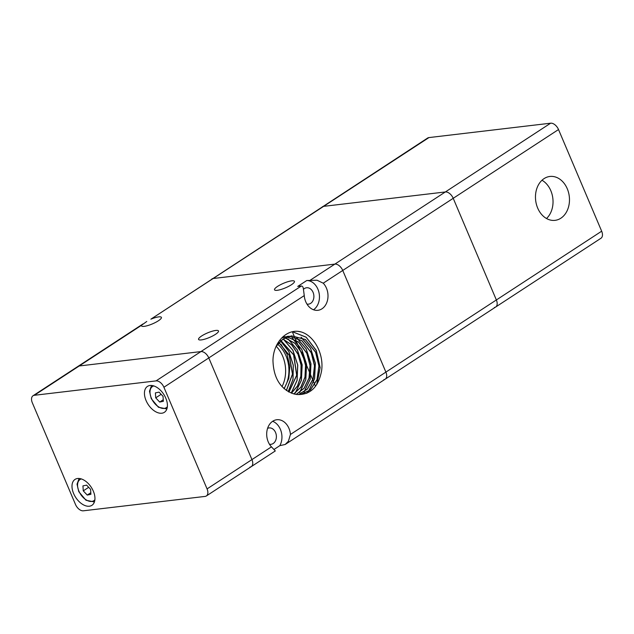<?xml version="1.0" encoding="UTF-8"?>
<svg xmlns="http://www.w3.org/2000/svg" width="634" height="634" viewBox="0 0 634 634"><rect width="100%" height="100%" fill="white"/><g stroke="black" fill="none" stroke-linecap="round" stroke-linejoin="round"><path stroke-width="0.95" d="M34.331 395.291L156.035 380.899A7.735 4.644 56.9 0 1 160.386 382.516A7.735 4.644 56.9 0 1 163.913 387.247L207.064 488.901A7.735 4.644 56.9 0 1 207.698 493.973A7.735 4.644 56.9 0 1 206.359 495.962A7.735 4.644 56.9 0 1 205.075 496.414L83.363 510.806A7.735 4.644 56.9 0 1 79.012 509.189A7.735 4.644 56.9 0 1 75.486 504.458L32.334 402.804A7.735 4.644 56.9 0 1 31.7 397.732A7.735 4.644 56.9 0 1 33.039 395.743A7.735 4.644 56.9 0 1 34.331 395.291L79.21 365.976A7.735 4.644 -123.1 0 0 77.919 366.436A7.735 4.644 56.9 0 1 79.21 365.976L200.923 351.585A7.735 4.644 56.9 0 1 205.273 353.201A7.735 4.644 56.9 0 1 208.792 357.933L251.944 459.595A7.735 4.644 56.9 0 1 252.586 464.667A7.735 4.644 56.9 0 1 251.238 466.656L275.307 450.933L271.455 446.851A15.47 11.856 -96.7 0 1 268.237 441.874A15.47 11.856 -96.7 0 1 276.773 419.748A15.47 11.856 -96.7 0 1 288.946 428.346A15.47 11.856 -96.7 0 1 290.435 434.456L288.391 441.28L285.173 444.489L279.848 445.647L274.015 449.458M285.173 444.489L495.661 307.022A7.735 4.644 -123.1 0 0 497.008 305.033A7.735 4.644 56.9 0 1 495.661 307.022L600.961 238.257A7.735 4.644 -123.1 0 0 602.3 236.268A7.735 4.644 -123.1 0 0 601.666 231.196L496.367 299.961A7.735 4.644 56.9 0 1 497.008 305.033A7.735 4.644 -123.1 0 0 496.367 299.961L385.892 372.11A7.735 4.644 56.9 0 1 386.534 377.182A7.735 4.644 56.9 0 1 385.195 379.172A7.735 4.644 -123.1 0 0 386.534 377.182A7.735 4.644 -123.1 0 0 385.892 372.11L342.748 270.456A7.735 4.644 -123.1 0 0 339.222 265.725A7.735 4.644 -123.1 0 0 334.871 264.109L213.159 278.5A7.735 4.644 -123.1 0 0 211.867 278.952A7.735 4.644 56.9 0 1 213.159 278.5L323.633 206.351A7.735 4.644 -123.1 0 0 322.341 206.803A7.735 4.644 56.9 0 1 323.633 206.351L445.345 191.959A7.735 4.644 56.9 0 1 449.696 193.576A7.735 4.644 56.9 0 1 453.215 198.307A7.735 4.644 -123.1 0 0 449.696 193.576A7.735 4.644 -123.1 0 0 445.345 191.959L323.633 206.351L428.925 137.586A7.735 4.644 -123.1 0 0 427.641 138.038L150.876 319.171A10.826 2.473 157 0 1 158.698 316.881A10.826 2.473 157 0 1 161.408 317.388A10.826 2.473 157 0 1 155.607 322.389A10.826 2.473 157 0 1 144.195 326.351A10.826 2.473 157 0 1 141.477 325.844A10.826 2.473 157 0 1 141.485 325.305L146.771 321.47M306.769 280.529L317.032 280.22L323.237 283.192A15.47 11.856 -96.7 0 1 326.455 288.177A15.47 11.856 -96.7 0 1 317.919 310.303A15.47 11.856 -96.7 0 1 305.739 301.705A15.47 11.856 -96.7 0 1 304.257 295.595L303.409 289.112C303.266 287.17 302.577 286.124 301.356 285.997L297.734 286.425L306.769 280.529A15.47 11.856 -96.7 0 1 317.903 289.183A15.47 11.856 -96.7 0 1 313.513 309.757M277.24 290.309A10.826 2.473 157 0 1 274.522 289.801A10.826 2.473 157 0 1 280.323 284.801A10.826 2.473 157 0 1 291.735 280.838A10.826 2.473 157 0 1 294.453 281.345A10.826 2.473 157 0 1 288.652 286.346A10.826 2.473 157 0 1 277.24 290.309M303.456 289.342A8.25 6.324 -96.7 0 1 306.579 287.757A8.25 6.324 -96.7 0 1 313.069 292.345A8.25 6.324 -96.7 0 1 308.512 304.146A8.25 6.324 -96.7 0 1 306.967 304.082M163.913 387.247L208.792 357.933L251.944 459.595A7.735 4.644 -123.1 0 1 252.586 464.667A7.735 4.644 -123.1 0 1 251.238 466.656A7.735 4.644 56.9 0 1 249.954 467.107M272.62 421.301A15.47 11.856 -96.7 0 1 280.394 429.353A15.47 11.856 -96.7 0 1 279.848 445.647M276.028 346.521L282.883 339.174L291.569 335.854L305.414 339.491L315.74 352.235L319.053 366.032L317.119 379.631L310.486 389.902L300.73 394.475L297.623 394.546A29.647 22.721 -96.7 0 1 293.106 393.674C280.315 388.84 273.603 377.888 272.969 360.817C273.016 343.802 284.983 330.068 298.091 331.344A33.919 25.994 -96.7 0 1 301.142 331.931C314.305 335.758 324.18 354.303 321.549 371.072C318.419 386.978 310.446 394.8 297.623 394.546M276.345 345.815L283.065 338.976L291.426 335.869L305.271 339.507L315.605 352.25L318.91 366.048L316.984 379.647L310.343 389.918L300.413 394.514M289.373 336.25L302.006 340.72L311.349 352.75L314.607 365.81L313.164 378.839L307.379 389.149L298.511 394.586M281.837 337.827L289.318 336.25L301.903 340.759L311.207 352.766L314.464 365.802L313.037 378.815L307.276 389.118L298.44 394.586M286.948 336.4L289.255 336.258M287.234 336.908L298.59 342.019L306.951 353.273L310.153 365.588L309.154 378.015L304.185 388.254L296.236 394.403M287.162 336.931L298.479 342.059L306.808 353.289L310.01 365.58L309.02 377.991L304.082 388.222L296.157 394.396M282.819 336.884L284.92 336.765M284.975 336.765L287.162 336.9M285.118 337.843L295.159 343.382L302.553 353.788L305.675 365.35L305.089 377.135L300.92 387.208L293.914 393.912M285.046 337.874L295.048 343.43L302.41 353.812L305.54 365.342L304.962 377.111L300.817 387.176L293.835 393.896M283.033 339.079L291.727 344.833L298.154 354.311L301.198 365.129L300.968 376.255L297.544 386.074L291.458 393.159M282.962 339.119L291.616 344.88L298.012 354.327L301.055 365.121L300.833 376.224L297.433 386.035L291.378 393.135M280.981 340.64L293.756 354.834L296.799 375.288L288.953 392.066M280.917 340.696L293.613 354.85L296.664 375.249L288.874 392.026M279.8 340.149L280.846 340.656M278.984 342.59L289.358 355.349L292.575 374.171L286.425 390.544M278.92 342.653L289.215 355.365L292.44 374.131L286.346 390.489M283.945 388.571A29.647 22.721 83.3 0 0 285.95 355.753A29.647 22.721 83.3 0 0 277.637 344.191M276.178 346.275A29.647 22.721 -96.7 0 1 282.653 356.142A29.647 22.721 -96.7 0 1 282.003 386.637M267.58 428.354A8.25 6.324 -96.7 0 1 269.07 427.926A8.25 6.324 -96.7 0 1 275.56 432.515A8.25 6.324 -96.7 0 1 271.011 444.315A8.25 6.324 -96.7 0 1 269.458 444.252M201.287 339.911A10.826 2.473 157 0 1 198.569 339.404A10.826 2.473 157 0 1 204.37 334.403A10.826 2.473 157 0 1 215.79 330.441A10.826 2.473 157 0 1 218.5 330.948A10.826 2.473 157 0 1 212.699 335.949A10.826 2.473 157 0 1 201.287 339.911M297.718 331.32L301.142 331.931M292.543 331.764L306.135 337.153L316.223 350.285L320.146 367.554L316.945 384.244M292.496 331.772L306.159 337.248L316.247 350.539L320.075 367.958L316.675 384.672M301.293 337.336L310.628 348.423L315.383 363.258L314.615 378.664L308.56 391.352M301.079 337.248L310.502 348.343L315.304 363.258L314.519 378.752L308.386 391.479M308.235 391.661L306.737 393.31M296.902 337.859L306.23 348.938L310.985 363.781L310.216 379.195L304.154 391.875M296.688 337.771L306.103 348.866L310.906 363.781L310.113 379.275L303.987 391.994M292.504 338.382L301.839 349.469L306.587 364.304L305.818 379.711L299.755 392.398M292.29 338.287L301.705 349.389L306.507 364.304L305.715 379.798L299.589 392.517M288.105 338.897L297.441 349.984L302.188 364.819L301.419 380.234L295.357 392.921M287.891 338.81L297.306 349.913L302.109 364.827L301.316 380.321L295.182 393.04M283.699 339.42L292.979 350.388L297.758 365.073L297.116 380.376L291.244 393.08M283.493 339.325L292.821 350.269L297.663 364.962L297.045 380.313L291.188 393.064M280.608 340.973L288.906 351.521L293.296 365.152L293.035 379.394L288.224 391.669M280.561 341.013L288.835 351.553L293.217 365.16L292.956 379.378L288.169 391.638M280.965 344.207L287.043 354.216L289.825 366.23L288.827 378.411L284.151 388.753M495.661 307.022A7.735 4.644 56.9 0 1 494.377 307.474M601.666 231.196L558.514 129.542A7.735 4.644 -123.1 0 0 554.988 124.811A7.735 4.644 -123.1 0 0 550.637 123.194L428.925 137.586M537.68 208.063A22.095 16.936 -96.7 0 1 549.876 176.466A22.095 16.936 -96.7 0 1 567.264 188.742A22.095 16.936 -96.7 0 1 555.067 220.347A22.095 16.936 -96.7 0 1 537.68 208.063M546.508 218.516A22.095 16.936 83.3 0 0 550.819 190.691A22.095 16.936 83.3 0 0 541.983 180.238M290.435 434.456L385.892 372.11L342.748 270.456L453.215 198.307L496.367 299.961L453.215 198.307L558.514 129.542M550.637 123.194L334.871 264.109A7.735 4.644 56.9 0 1 339.222 265.725A7.735 4.644 56.9 0 1 342.748 270.456L323.237 283.192M385.195 379.172A7.735 4.644 56.9 0 1 383.903 379.623M310.383 280.101L334.871 264.109L213.159 278.5L150.876 319.171M165.799 398.184A15.47 9.288 56.9 0 1 164.388 412.306A15.47 9.288 56.9 0 1 146.058 400.522A15.47 9.288 56.9 0 1 147.468 386.399A15.47 9.288 56.9 0 1 165.799 398.184M93.341 491.191A15.47 9.288 56.9 0 1 91.93 505.306A15.47 9.288 56.9 0 1 73.607 493.521A15.47 9.288 56.9 0 1 75.018 479.407A15.47 9.288 56.9 0 1 93.341 491.191M304.257 295.595L208.792 357.933A7.735 4.644 -123.1 0 0 205.273 353.201A7.735 4.644 -123.1 0 0 200.923 351.585L156.035 380.899M88.491 487.126L89.735 488.434M88.443 487.475L83.268 490.859L82.943 485.89L86.612 485.129L90.591 489.345L90.908 494.314L87.246 495.067L90.805 492.745M87.246 495.067L83.268 490.859M160.941 394.118L162.185 395.434M160.893 394.475L155.718 397.851L155.401 392.882L159.063 392.129L163.041 396.337L163.358 401.306L159.697 402.067L163.263 399.737M159.697 402.067L155.718 397.851M141.485 325.305L79.21 365.976L200.923 351.585L301.356 285.997M271.455 446.851L207.064 488.901M153.785 385.932A12.632 7.584 -123.1 0 0 151.613 398.699A12.632 7.584 -123.1 0 0 167.352 406.711M166.322 409.049A14.178 8.511 -123.1 0 0 166.893 408.898M81.334 478.932A12.632 7.584 -123.1 0 0 79.163 491.707A12.632 7.584 -123.1 0 0 94.902 499.711M93.872 502.049A14.178 8.511 -123.1 0 0 94.442 501.898M33.039 395.743L143.022 323.919M292.353 331.812L292.892 333.088M292.908 333.127L294.136 336.02M294.168 336.099L294.541 336.963M294.564 337.034L295.84 340.022M295.896 340.165L296.823 342.336M296.902 342.526L299.216 347.987M299.446 348.534L304.891 361.356M305.168 362.014L306.642 365.485M306.753 365.747L309.915 373.196M310.026 373.45L310.866 375.423M310.922 375.566L312.721 379.79M312.792 379.964L313.6 381.874M313.648 381.977L314.718 384.497M314.765 384.624L315.494 386.344M166.885 408.93L158.452 407.266L151.249 398.683L149.489 391.194L151.558 385.472M94.434 501.938L86.002 500.266L78.79 491.683L77.039 484.194L79.107 478.472M251.238 466.656L206.359 495.962"/></g></svg>
